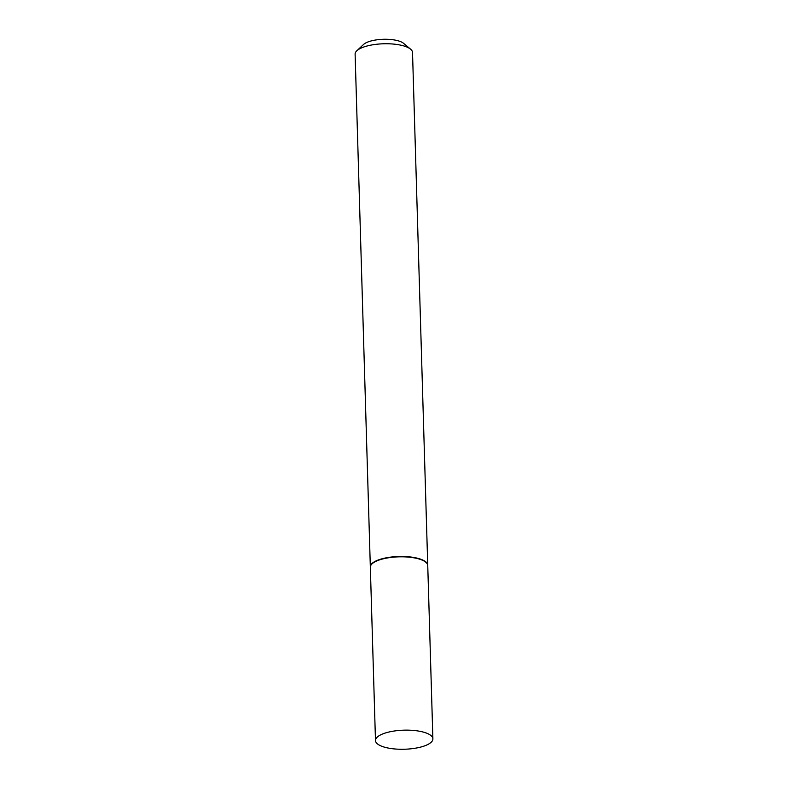 <?xml version="1.0" encoding="UTF-8"?>
<svg xmlns="http://www.w3.org/2000/svg" width="788" height="788" viewBox="0 0 788 788"><rect width="100%" height="100%" fill="white"/><g stroke="black" fill="none" stroke-linecap="round" stroke-linejoin="round"><path stroke-width="1.18" d="M421.452 746.876A28.713 9.535 -1.7 0 1 391.498 748.6A28.713 9.535 -1.7 0 1 375.482 740.562A28.713 9.535 -1.7 0 1 386.928 732.535A28.713 9.535 -1.7 0 1 416.872 730.811A28.713 9.535 -1.7 0 1 432.888 738.858A28.713 9.535 -1.7 0 1 421.452 746.876M375.482 740.562L370.34 567.222A28.713 9.535 -1.7 0 1 381.776 559.204A28.713 9.535 -1.7 0 1 411.73 557.48A28.713 9.535 -1.7 0 1 427.746 565.518L432.888 738.858M370.34 567.055A28.713 9.535 -1.7 0 1 370.33 566.877A28.713 9.535 -1.7 0 1 381.766 558.859A28.713 9.535 -1.7 0 1 411.72 557.136A28.713 9.535 -1.7 0 1 427.736 565.173A28.713 9.535 -1.7 0 1 427.736 565.351M370.33 566.877L355.112 54.165A28.713 9.535 -1.7 0 1 356.846 50.757A28.713 9.535 -1.7 0 1 366.548 46.147A28.713 9.535 -1.7 0 1 410.578 49.161A28.713 9.535 -1.7 0 1 412.518 52.461L427.736 565.173M356.846 50.757L363.544 44.473A21.365 7.092 -1.7 0 1 370.764 41.045A21.365 7.092 -1.7 0 1 403.515 43.291L410.578 49.161"/></g></svg>
